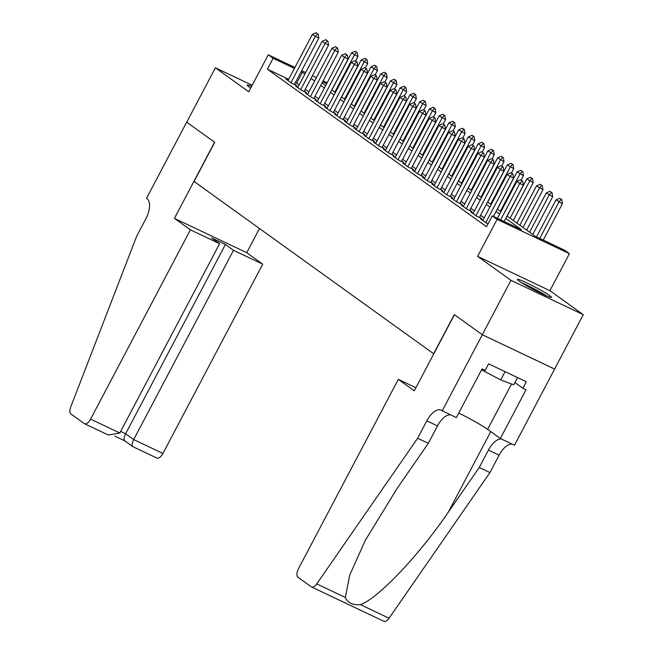 <?xml version="1.0" encoding="UTF-8"?>
<svg xmlns="http://www.w3.org/2000/svg" width="654" height="654" viewBox="0 0 654 654"><rect width="100%" height="100%" fill="white"/><g stroke="black" fill="none" stroke-linecap="round" stroke-linejoin="round"><path stroke-width="0.98" d="M549.695 295.624A19.244 1.472 27.8 0 0 530.885 284.899A19.244 1.472 27.8 0 0 517.437 279.413A19.244 1.472 27.8 0 0 519.211 281.155A19.244 1.472 27.8 0 0 538.021 291.88A19.244 1.472 27.8 0 0 551.469 297.366A19.244 1.472 27.8 0 0 549.695 295.624M251.61 86.353A19.244 1.472 27.8 0 0 247.196 85.094A19.244 1.472 27.8 0 0 248.97 86.827A19.244 1.472 27.8 0 0 250.727 88.028M507.063 216.016L535.234 236.274L564.549 250.188L569.421 253.687L497.097 219.36L492.233 215.861L521.549 229.775L505.779 218.436M442.178 410.9L482.325 334.75L454.424 314.688L414.276 390.83L398.311 379.353L298.518 568.628A7.398 3.556 -64.6 0 0 297.995 577.253L311.288 586.81A7.398 3.556 -64.6 0 0 311.557 586.973A7.398 3.556 -64.6 0 0 316.74 583.891L417.62 438.245L426.8 420.841A17.266 8.289 115.4 0 1 441.017 410.14A17.266 8.289 115.4 0 1 441.646 410.516L456.353 417.62L482.047 368.889L485.17 370.377L488.612 363.853L526.339 381.756L522.898 388.28L526.02 389.768L500.326 438.499L514.502 445.227L583.27 314.656L549.916 290.67L569.421 253.687M554.6 369.044L482.276 334.717L510.954 280.329L583.27 314.656M252.191 85.265L215.395 67.795L248.749 91.781L268.246 54.797L294.921 67.46M482.276 334.717L454.277 314.582L433.635 353.749L194.075 181.477L214.716 142.319L186.717 122.184L215.395 67.795M482.995 220.194L480.706 219.106L487.949 223.979M473.259 213.196L470.962 212.1L476.807 216.302L481.696 218.624L479.611 217.128M463.522 206.19L461.225 205.103L467.07 209.305L471.959 211.626L469.874 210.13M453.786 199.192L451.489 198.097L457.334 202.299L462.214 204.62L460.138 203.124M444.041 192.186L441.752 191.099L447.589 195.301L452.478 197.614L450.402 196.118M434.305 185.18L432.008 184.093L437.853 188.295L442.742 190.616L440.657 189.12M424.569 178.182L422.271 177.095L428.117 181.289L433.005 183.611L430.921 182.114M414.832 171.176L412.535 170.089L418.38 174.291L423.261 176.613L421.184 175.117M405.088 164.179L402.799 163.083L408.636 167.285L413.524 169.607L411.448 168.111M395.351 157.173L393.054 156.085L398.899 160.287L403.788 162.601L401.703 161.105M385.615 150.167L383.318 149.079L389.163 153.281L394.051 155.603L391.967 154.107M375.878 143.169L373.581 142.082L379.426 146.283L384.307 148.597L382.23 147.101M366.142 136.163L363.845 135.076L369.69 139.277L374.57 141.599L372.494 140.103M356.397 129.165L354.108 128.07L359.945 132.272L364.834 134.593L362.749 133.097M346.661 122.159L344.364 121.072L350.209 125.274L355.097 127.587L353.013 126.091M336.924 115.153L334.627 114.066L340.472 118.268L345.361 120.589L343.276 119.093M327.188 108.155L324.891 107.068L330.736 111.27L335.616 113.583L333.54 112.087M317.443 101.149L315.154 100.062L320.991 104.264L325.88 106.586L323.804 105.09M307.707 94.151L305.41 93.056L311.255 97.258L316.144 99.58L314.059 98.084M297.971 87.145L295.673 86.058L301.519 90.26L306.407 92.582L304.323 91.078M288.684 79.289L267.388 69.177L486.494 226.734L492.233 215.861M484.197 217.921L480.567 215.313M474.461 210.915L470.831 208.307M464.724 203.917L461.095 201.309M454.98 196.911L451.358 194.303M445.243 189.905L441.622 187.297M435.507 182.907L431.877 180.3M425.77 175.901L422.141 173.294M416.034 168.904L412.404 166.296M406.289 161.898L402.668 159.29M396.553 154.892L392.923 152.284M386.816 147.894L383.187 145.286M377.08 140.888L373.45 138.28M367.335 133.89L363.714 131.282M357.599 126.884L353.978 124.276M347.863 119.878L344.233 117.27M338.126 112.88L334.496 110.273M328.39 105.874L324.76 103.267M318.645 98.877L315.024 96.269M308.909 91.871L305.279 89.263M299.172 84.873L295.428 82.486M288.234 80.148L285.937 79.052L291.782 83.254L296.663 85.576L294.586 84.08M549.916 290.67L477.6 256.343L510.954 280.329M477.6 256.343L497.097 219.36M267.388 69.177L273.119 58.296L268.246 54.797M322.038 82.96L325.659 85.576M331.774 89.966L335.396 92.574M341.511 96.972L345.14 99.58M351.247 103.97L354.877 106.577M360.983 110.976L364.613 113.583M370.728 117.973L374.35 120.581M380.464 124.979L384.094 127.587M390.201 131.985L393.831 134.593M399.937 138.983L403.567 141.591M409.682 145.989L413.303 148.597M419.418 152.987L423.04 155.595M429.155 159.993L432.784 162.601M438.891 166.999L442.521 169.607M448.628 173.997L452.257 176.605M458.372 181.003L461.994 183.611M468.109 188L471.738 190.608M477.845 195.006L481.475 197.614M487.582 202.012L491.211 204.62M497.326 209.01L500.948 211.618M326.64 83.704L322.643 81.807M301.658 70.657L305.663 72.553M312.399 75.758L316.405 77.654M323.141 80.859L327.147 82.756M304.903 73.992L301.159 71.613M294.423 68.408L273.119 58.296M499.672 214.046L496.043 211.438M489.936 207.04L486.306 204.432M480.2 200.042L476.57 197.434M470.455 193.036L466.833 190.428M460.718 186.03L457.089 183.422M450.982 179.032L447.352 176.425M441.246 172.027L437.616 169.419M431.501 165.029L427.88 162.421M421.765 158.023L418.135 155.415M412.028 151.017L408.398 148.409M402.292 144.019L398.662 141.411M392.547 137.013L388.926 134.405M382.811 130.015L379.189 127.407M373.074 123.009L369.445 120.401M363.338 116.003L359.708 113.395M353.601 109.005L349.972 106.398M343.857 101.999L340.235 99.392M334.12 95.002L330.491 92.394M324.384 87.996L320.754 85.388M314.648 80.998L311.018 78.382M296.703 83.091L302.434 72.218M317.55 33.746L316.086 32.7L317.55 33.746L315.318 36.411L318.841 38.079L294.374 84.489M288.022 80.548L312.399 34.31L315.318 36.411L290.94 82.649M316.086 32.7L312.399 34.31M318.841 38.079L318.13 34.033M355.629 60.985L357.084 62.04L355.629 60.985L357.926 56.636L351.492 52.868L331.889 90.048M357.223 52.59L355.179 51.257L357.223 52.59L357.926 56.636M334.807 92.149L354.411 54.969L356.643 52.304M351.492 52.868L355.179 51.257M522.922 283.574A16.652 1.275 -152.2 0 1 541.676 293.188A16.652 1.275 -152.2 0 1 544.937 295.183M546.572 295.894A19.113 1.463 27.8 0 0 542.877 293.646A19.113 1.463 27.8 0 0 521.41 282.634M517.527 377.579L513.709 384.822L500.694 379.925L481.565 369.804M505.051 371.652L500.694 379.925M190.396 229.84L90.604 419.116L119.821 432.989L219.613 243.713L190.396 229.84L174.422 218.362L214.569 142.212L186.668 122.151L146.529 198.301L147.06 198.685A17.266 8.289 -64.6 0 1 145.85 218.812L136.67 236.217L70.73 406.984A7.398 3.556 -64.6 0 0 70.951 413.982L84.243 423.547A7.398 3.556 -64.6 0 0 84.505 423.702A7.398 3.556 -64.6 0 0 90.604 419.116M259.491 228.516L246.746 252.689L174.422 218.362M246.746 252.689L262.712 264.175L233.494 250.302L225.409 244.49L211.536 237.901L219.613 243.713M233.494 250.302L133.702 439.578L162.92 453.451A7.398 3.556 115.4 0 1 156.829 458.037L132.958 446.707L124.701 440.788M262.712 264.175L162.92 453.451M225.409 244.49L125.617 433.766L133.702 439.578C131.814 443.559 131.65 445.963 133.203 446.788L132.958 446.707M125.118 440.976C123.565 440.15 123.729 437.747 125.617 433.766L120.655 431.411M107.599 434.632L108.376 435.033L119.821 432.989M417.62 438.245L428.321 443.322L397.387 487.982L365.259 540.408L349.759 575.054L345.337 597.462C347.748 602.898 352.784 605.293 360.46 604.639C377.783 598.762 419.263 555.082 448.309 512.156L479.235 467.496L488.415 450.091A17.266 8.289 115.4 0 1 501.471 439.038M479.235 467.496L489.936 472.572L499.116 455.168A17.266 8.289 115.4 0 1 512.172 444.123M450.549 414.873A17.266 8.289 115.4 0 0 437.501 425.918L428.321 443.322M360.46 604.639L389.065 618.218L489.936 472.572M482.325 334.75L554.641 369.085M398.311 379.353L415.928 387.716M458.773 413.034A27.746 2.126 -152.2 0 1 487.622 429.359L500.326 438.499M389.065 618.218A7.398 3.556 115.4 0 1 383.873 621.3L311.557 586.973M514.911 382.541L522.898 388.28M327.286 40.752L325.823 39.706L327.286 40.752L325.063 43.409L328.578 45.077L304.11 91.486M297.758 87.554L322.136 41.308L325.063 43.409L300.677 89.655M325.823 39.706L322.136 41.308M328.578 45.077L327.875 41.03M337.023 47.758L335.559 46.704L337.023 47.758L334.799 50.415L338.314 52.083L313.846 98.492M307.494 94.552L331.872 48.314L334.799 50.415L310.413 96.653M335.559 46.704L331.872 48.314M338.314 52.083L337.611 48.036M346.759 54.756L345.304 53.71L346.759 54.756L344.535 57.413L348.051 59.089L323.583 105.49M317.231 101.558L341.617 55.312L344.535 57.413L320.158 103.659M345.304 53.71L341.617 55.312M348.051 59.089L347.348 55.034M356.504 61.762L354.272 64.419L357.795 66.087L333.327 112.496M326.967 108.564L351.353 62.318L354.272 64.419L329.894 110.665M355.04 60.708L351.353 62.318M357.795 66.087L357.084 62.04M365.373 68L367.671 63.634L361.229 59.866L341.625 97.054M366.959 59.588L364.916 58.263L366.959 59.588L367.671 63.634M344.544 99.155L364.147 61.966L366.379 59.31M361.229 59.866L364.916 58.263M375.102 74.997L376.565 76.044L375.102 74.997L377.407 70.64L370.965 66.871L351.362 104.051M376.704 66.594L374.652 65.261L376.704 66.594L377.407 70.64M354.28 106.152L373.892 68.972L376.115 66.316M370.965 66.871L374.652 65.261M384.838 81.995L386.301 83.05L384.838 81.995L387.143 77.646L380.702 73.869L361.098 111.057M386.44 73.591L384.397 72.267L386.44 73.591L387.143 77.646M364.025 113.158L383.628 75.97L385.852 73.313M380.702 73.869L384.397 72.267M394.583 89.001L396.038 90.048L394.583 89.001L396.88 84.644L390.446 80.875L370.843 118.055M396.177 80.597L394.133 79.265L396.177 80.597L396.88 84.644M373.761 120.156L393.365 82.976L395.588 80.319M390.446 80.875L394.133 79.265M366.24 68.76L364.777 67.714L366.24 68.76L364.008 71.425L367.532 73.093L343.064 119.502M336.712 115.562L361.09 69.324L364.008 71.425L339.63 117.663M364.777 67.714L361.09 69.324M367.532 73.093L366.829 69.038M404.319 95.999L405.774 97.054L404.319 95.999L406.625 91.65L400.183 87.881L380.579 125.061M405.913 87.595L403.87 86.271L405.913 87.595L406.625 91.65M383.497 127.162L403.101 89.982L405.333 87.317M400.183 87.881L403.87 86.271M375.976 75.766L373.753 78.423L377.268 80.09L352.8 126.5M346.448 122.568L370.826 76.322L373.753 78.423L349.367 124.669M374.513 74.72L370.826 76.322M377.268 80.09L376.565 76.044M414.056 103.005L415.519 104.051L414.056 103.005L416.361 98.648L409.919 94.879L390.315 132.067M415.658 94.601L413.606 93.277L415.658 94.601L416.361 98.648M393.234 134.168L412.837 96.98L415.069 94.323M409.919 94.879L413.606 93.277M385.713 82.772L383.489 85.429L387.005 87.096L362.537 133.506M356.185 129.566L380.571 83.328L383.489 85.429L359.103 131.667M384.258 81.717L380.571 83.328M387.005 87.096L386.301 83.05M423.792 110.011L425.255 111.057L423.792 110.011L426.097 105.654L419.655 101.885L400.052 139.065M425.394 101.607L423.342 100.275L425.394 101.607L426.097 105.654M402.978 141.166L422.582 103.986L424.806 101.329M419.655 101.885L423.342 100.275M395.457 89.77L393.226 92.427L396.741 94.102L372.273 140.504M365.921 136.572L390.307 90.326L393.226 92.427L368.848 138.673M393.994 88.723L390.307 90.326M396.741 94.102L396.038 90.048M433.528 117.009L434.992 118.063L433.528 117.009L435.834 112.66L429.4 108.883L409.788 146.071M435.131 108.605L433.087 107.281L435.131 108.605L435.834 112.66M412.715 148.172L432.319 110.984L434.542 108.327M429.4 108.883L433.087 107.281M405.194 96.776L402.962 99.433L406.486 101.1L382.018 147.51M375.666 143.578L400.044 97.332L402.962 99.433L378.584 145.678M403.731 95.721L400.044 97.332M406.486 101.1L405.774 97.054M443.273 124.015L444.728 125.061L443.273 124.015L445.578 119.657L439.136 115.889L419.533 153.069M444.867 115.611L442.823 114.278L444.867 115.611L445.578 119.657M422.451 155.17L442.055 117.99L444.287 115.333M439.136 115.889L442.823 114.278M414.93 103.773L412.707 106.43L416.222 108.106L391.754 154.516M385.402 150.575L409.78 104.338L412.707 106.43L388.321 152.676M413.467 102.727L409.78 104.338M416.222 108.106L415.519 104.051M453.009 131.013L454.473 132.067L453.009 131.013L455.315 126.663L448.873 122.887L429.269 160.075M454.612 122.609L452.56 121.284L454.612 122.609L455.315 126.663M432.188 162.176L451.791 124.988L454.023 122.331M448.873 122.887L452.56 121.284M424.667 110.779L422.443 113.436L425.958 115.104L401.491 161.513M395.139 157.581L419.516 111.335L422.443 113.436L398.057 159.682M423.212 109.733L419.516 111.335M425.958 115.104L425.255 111.057M462.746 138.019L464.209 139.065L462.746 138.019L465.051 133.661L458.609 129.893L439.006 167.081M464.348 129.615L462.296 128.282L464.348 129.615L465.051 133.661M441.924 169.182L461.536 131.994L463.76 129.337M458.609 129.893L462.296 128.282M434.403 117.785L432.18 120.442L435.695 122.11L411.227 168.519M404.875 164.579L429.261 118.341L432.18 120.442L407.802 166.68M432.948 116.731L429.261 118.341M435.695 122.11L434.992 118.063M472.482 145.025L473.946 146.071L472.482 145.025L474.788 140.667L468.346 136.899L448.742 174.078M474.085 136.621L472.041 135.288L474.085 136.621L474.788 140.667M451.669 176.179L471.272 139L473.496 136.343M468.346 136.899L472.041 135.288M444.148 124.783L441.916 127.44L445.439 129.116L420.972 175.517M414.611 171.585L438.998 125.339L441.916 127.44L417.538 173.686M442.684 123.737L438.998 125.339M445.439 129.116L444.728 125.061M482.227 152.022L483.682 153.077L482.227 152.022L484.524 147.673L478.09 143.896L458.487 181.084M483.821 143.618L481.777 142.294L483.821 143.618L484.524 147.673M461.405 183.185L481.009 145.997L483.232 143.34M478.09 143.896L481.777 142.294M453.884 131.789L451.652 134.446L455.176 136.114L430.708 182.523M424.356 178.591L448.734 132.345L451.652 134.446L427.275 180.692M452.421 130.735L448.734 132.345M455.176 136.114L454.473 132.067M491.963 159.028L493.427 160.075L491.963 159.028L494.269 154.671L487.827 150.902L468.223 188.082M493.557 150.624L491.514 149.292L493.557 150.624L494.269 154.671M471.142 190.183L490.745 153.003L492.977 150.346M487.827 150.902L491.514 149.292M463.621 138.787L461.397 141.444L464.912 143.12L440.444 189.529M434.093 185.589L458.47 139.343L461.397 141.444L437.011 187.69M462.157 137.741L458.47 139.343M464.912 143.12L464.209 139.065M501.7 166.026L503.163 167.081L501.7 166.026L504.005 161.677L497.563 157.9L477.96 195.088M503.302 157.622L501.25 156.298L503.302 157.622L504.005 161.677M480.878 197.189L500.49 160.001L502.713 157.344M497.563 157.9L501.25 156.298M473.357 145.793L471.133 148.45L474.649 150.118L450.181 196.527M443.829 192.595L468.215 146.349L471.133 148.45L446.756 194.696M471.902 144.738L468.215 146.349M474.649 150.118L473.946 146.071M511.436 173.032L512.899 174.078L511.436 173.032L513.742 168.675L507.3 164.906L487.696 202.094M513.038 164.628L510.987 163.296L513.038 164.628L513.742 168.675M490.623 204.187L510.226 167.007L512.45 164.35M507.3 164.906L510.987 163.296M483.102 152.799L480.87 155.456L484.393 157.123L459.925 203.533M453.565 199.593L477.951 153.355L480.87 155.456L456.492 201.694M481.638 151.744L477.951 153.355M484.393 157.123L483.682 153.077M521.181 180.038L523.478 175.681L517.044 171.912L497.432 209.092M522.775 171.634L520.731 170.302L522.775 171.634L523.478 175.681M500.359 211.193L519.963 174.013L522.186 171.356M517.044 171.912L520.731 170.302M492.838 159.797L490.606 162.454L494.13 164.129L469.662 210.531M463.31 206.599L487.688 160.353L490.606 162.454L466.228 208.7M491.375 158.75L487.688 160.353M494.13 164.129L493.427 160.075M513.284 220.488L533.223 182.679L526.781 178.91L507.177 216.098M532.511 178.632L530.468 177.308L532.511 178.632L533.223 182.679M510.095 218.199L529.699 181.011L531.931 178.354M526.781 178.91L530.468 177.308M502.574 166.803L500.351 169.46L503.866 171.127L479.398 217.537M473.046 213.605L497.424 167.359L500.351 169.46L475.965 215.697M501.111 165.748L497.424 167.359M503.866 171.127L503.163 167.081M523.02 227.494L542.959 189.685L536.517 185.916L516.913 223.096M542.256 185.638L540.204 184.305L542.256 185.638L542.959 189.685M519.832 225.197L539.436 188.017L541.667 185.36M536.517 185.916L540.204 184.305M512.311 173.8L510.087 176.457L513.603 178.133L493.418 216.417M482.783 220.602L507.161 174.356L510.087 176.457L485.701 222.703M510.856 172.754L507.161 174.356M513.603 178.133L512.899 174.078M532.765 234.492L552.695 196.69L546.254 192.914L526.65 230.102M551.992 192.636L549.94 191.311L551.992 192.636L552.695 196.69M529.577 232.203L549.18 195.015L551.404 192.358M546.254 192.914L549.94 191.311M522.047 180.806L520.592 179.752L522.047 180.806L519.824 183.463L523.339 185.131L504.16 221.518M497.416 218.322L516.905 181.362L519.824 183.463L500.637 219.85M520.592 179.752L516.905 181.362M523.339 185.131L522.636 181.084M543.253 240.075L562.432 203.688L555.998 199.92L536.509 236.879M561.729 199.642L559.685 198.309L561.729 199.642L562.432 203.688M539.73 238.408L558.917 202.021L561.14 199.364M555.998 199.92L559.685 198.309M488.415 450.091L499.116 455.168M437.501 425.918L426.8 420.841M316.74 583.891L345.337 597.462M448.309 512.156L490.762 431.624M511.534 384.004L487.622 429.359M114.916 436.161L124.783 440.845M108.376 435.033L84.505 423.702"/></g></svg>
